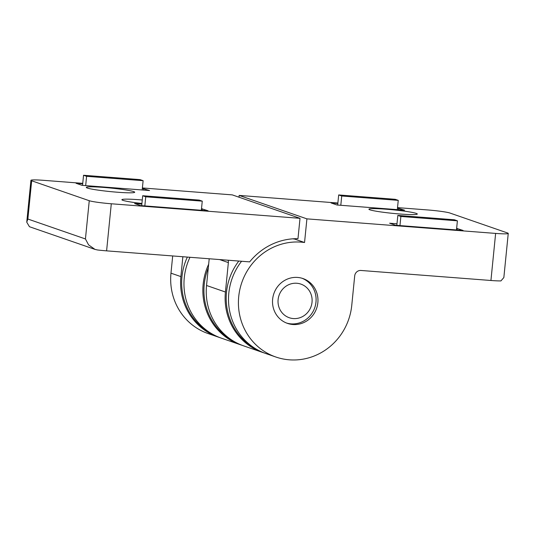 <?xml version="1.0" encoding="UTF-8"?>
<svg xmlns="http://www.w3.org/2000/svg" width="535" height="535" viewBox="0 0 535 535"><rect width="100%" height="100%" fill="white"/><g stroke="black" fill="none" stroke-linecap="round" stroke-linejoin="round"><path stroke-width="0.8" d="M302.061 278.26A23.721 22.61 -70.9 0 1 314.74 307.725A23.721 22.61 -70.9 0 1 286.559 323.046M296.831 283.262A17.789 16.959 -70.9 0 1 308.876 310.875A17.789 16.959 -70.9 0 1 279.504 308.608A17.789 16.959 -70.9 0 1 296.831 283.262M30.93 180.322A17.789 1.304 -174.3 0 0 31.672 180.783L89.258 200.712A17.789 1.304 -174.3 0 0 111.293 203.775L300.015 218.327L297.982 238.677A62.615 59.686 -70.9 0 0 249.651 261.882L106.599 250.855A17.789 1.304 5.7 0 1 97.437 249.965L94.989 249.397L88.569 244.863L85.439 238.958L27.86 219.029L26.75 222.199L30.93 180.322A17.789 1.304 -174.3 0 1 43.549 180.328L82.744 183.351M94.989 249.397L29.445 226.713L26.75 222.199M219.711 337.552A59.291 56.523 -70.9 0 1 218.006 336.99L208.102 333.559A59.291 56.523 -70.9 0 1 170.973 273.171L172.691 255.951M142.39 187.952L232.27 194.88L300.015 218.327M201.508 208.703L208.095 210.797L140.498 205.58L134.599 203.541L141.855 204.102M142.27 199.99A24.309 1.779 5.7 0 0 121.886 199.715A24.309 1.779 5.7 0 0 141.922 203.481M103.563 187.417A24.309 1.779 -174.3 0 1 134.7 192.239A24.309 1.779 -174.3 0 1 110.33 191.597A24.309 1.779 -174.3 0 1 86.316 187.41A24.309 1.779 -174.3 0 1 103.563 187.417M142.35 188.394L149.559 190.54L81.962 185.324L76.07 183.284L82.698 183.799M264.257 352.966A59.291 56.523 -70.9 0 1 262.551 352.404A59.291 56.523 -70.9 0 1 225.422 292.016L228.365 262.598A5.932 5.651 -70.9 0 0 228.131 260.224M262.551 352.404L243.666 345.871A59.291 56.523 -70.9 0 1 206.543 285.483L209.205 258.766M218.006 336.99A59.291 56.523 -70.9 0 1 180.883 276.602L182.863 256.733M202.043 210.329L202.197 208.757M143.507 190.072L143.668 188.501M202.263 201.153L145.741 196.793L142.691 195.736L199.214 200.097L202.263 201.153L201.347 210.275M145.741 196.793L144.831 205.915M142.691 195.736L141.701 205.674M86.596 176.323L83.554 175.266L140.07 179.626L143.119 180.683L86.596 176.323L85.674 185.612M83.554 175.266L82.544 185.371M143.119 180.683L142.19 189.972M232.805 340.695A58.703 55.954 -70.9 0 1 208.302 267.868M255.081 348.399A58.703 55.954 -70.9 0 1 238.811 261.047M210.536 332.984A58.703 55.954 -70.9 0 1 187.357 257.081M397.525 207.627L427.886 209.967A17.789 1.304 -174.3 0 1 449.922 213.03L507.508 232.966A17.789 1.304 -174.3 0 1 508.25 233.421A17.789 1.304 -174.3 0 1 495.631 233.414L490.929 280.487A17.789 1.304 5.7 0 0 500.941 280.908L503.85 277.538L508.25 233.421M490.929 280.487L360.938 270.463A5.932 5.651 -70.9 0 0 354.698 275.913L351.762 305.331A59.291 56.523 -70.9 0 1 275.846 357.012A59.291 56.523 -70.9 0 1 240.275 287.71A59.291 56.523 -70.9 0 1 304.549 242.509L306.909 218.862L495.631 233.414M275.846 357.012L265.942 353.582A59.291 56.523 -70.9 0 1 241.579 261.261M292.638 238.831A59.291 56.523 -70.9 0 1 294.645 239.078L304.549 242.509M238.984 197.208L239.165 195.415L337.873 203.026M456.636 228.378L463.109 230.458L395.512 225.248L389.62 223.209L396.99 223.777M386.163 209.212A24.309 1.779 -174.3 0 1 417.3 214.027A24.309 1.779 -174.3 0 1 392.931 213.385A24.309 1.779 -174.3 0 1 368.916 209.198A24.309 1.779 -174.3 0 1 386.163 209.212M239.165 195.415L306.909 218.862M397.478 208.068L404.58 210.201L336.983 204.992L331.085 202.952L337.832 203.467M294.645 239.078L294.678 238.717M241.987 345.256A59.291 56.523 -70.9 0 1 240.282 344.701L221.396 338.167A59.291 56.523 -70.9 0 1 189.978 257.281M240.282 344.701A59.291 56.523 -70.9 0 1 208.657 264.257M317.85 302.716A23.721 22.61 -70.9 0 1 287.482 323.387A23.721 22.61 -70.9 0 1 273.873 293.581A23.721 22.61 -70.9 0 1 302.997 278.561A23.721 22.61 -70.9 0 1 317.85 302.716M457.057 229.99L457.218 228.418M398.528 209.733L398.682 208.162M400.869 216.468L397.826 215.411L454.342 219.771L457.392 220.821L400.869 216.468L399.959 225.589M397.826 215.411L396.83 225.349M457.392 220.821L456.482 229.95M398.247 200.358L341.731 195.997L338.682 194.941L395.198 199.301L398.247 200.358L397.324 209.64M341.731 195.997L340.802 205.286M338.682 194.941L337.672 205.045M31.672 180.783L27.86 219.029M111.293 203.775L106.599 250.855M89.258 200.712L85.439 238.958M206.543 285.483L225.422 292.016M170.973 273.171L180.883 276.602M219.611 259.569L228.365 262.598"/></g></svg>
